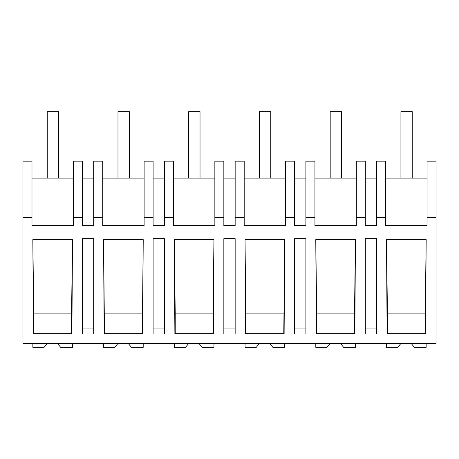 <?xml version="1.0" encoding="UTF-8"?>
<svg xmlns="http://www.w3.org/2000/svg" width="459" height="459" viewBox="0 0 459 459"><rect width="100%" height="100%" fill="white"/><g stroke="black" fill="none" stroke-linecap="round" stroke-linejoin="round"><path stroke-width="0.69" d="M436.05 217.537L436.05 343.653L22.95 343.653L22.95 161.155L31.987 161.155L31.987 225.639L73.383 225.639L73.383 217.537L82.368 217.537L82.368 225.639L93.688 225.639L93.688 217.537L102.724 217.537L102.724 225.639L144.115 225.639L144.115 217.537L153.105 217.537L153.105 225.639L164.425 225.639L164.425 217.537L173.462 217.537L173.462 225.639L214.852 225.639L214.852 217.537L223.843 217.537L223.843 225.639L235.157 225.639L235.157 217.537L244.194 217.537L244.194 225.639L285.59 225.639L285.59 217.537L294.575 217.537L294.575 225.639L305.895 225.639L305.895 217.537L314.931 217.537L314.931 225.639L356.327 225.639L356.327 217.537L365.312 217.537L365.312 225.639L376.632 225.639L376.632 217.537L385.669 217.537L385.669 225.639L427.065 225.639L427.065 217.537L436.05 217.537L436.05 161.155L427.065 161.155L427.065 217.537M22.95 217.537L31.987 217.537M72.488 239.644L71.902 333.75L33.415 333.75L32.836 239.644L72.488 239.644L71.57 313.87L33.748 313.87L32.836 239.644M376.632 238.669L365.312 238.669L365.312 333.957L376.632 333.957L376.632 238.669M93.688 333.957L82.368 333.957L82.368 238.669L93.688 238.669L93.688 333.957M284.115 333.75L245.622 333.75L245.043 239.644L284.695 239.644L284.115 333.75M153.105 238.669L153.105 333.957L164.425 333.957L164.425 238.669L153.105 238.669M213.957 239.644L213.378 333.75L174.885 333.75L174.305 239.644L213.957 239.644L213.039 313.87L175.223 313.87L174.305 239.644M300.238 333.957L294.575 333.957L294.575 238.669L305.895 238.669L305.895 333.957L300.238 333.957M103.568 239.644L104.153 333.75L142.64 333.75L143.219 239.644L103.568 239.644L104.486 333.75M355.432 239.644L354.847 333.75L316.36 333.75L315.781 239.644L355.432 239.644L354.514 313.87L316.693 313.87L315.781 239.644M426.164 239.644L425.585 333.75L387.098 333.75L386.512 239.644L426.164 239.644L425.252 313.87L387.43 313.87L386.512 239.644M229.5 333.957L223.843 333.957L223.843 238.669L235.157 238.669L235.157 333.957L229.5 333.957M93.688 178.132L82.368 178.132M73.383 217.537L73.383 161.155L82.368 161.155L82.368 217.537M73.383 178.132L31.987 178.132M93.688 328.954L82.368 328.954M33.748 333.75L33.748 313.87M71.57 333.75L71.57 313.87M385.669 217.537L385.669 161.155L376.632 161.155L376.632 217.537M376.632 178.132L365.312 178.132M376.632 328.954L365.312 328.954M425.252 333.75L425.252 313.87M387.43 333.75L387.43 313.87M427.065 178.132L385.669 178.132M102.724 217.537L102.724 161.155L93.688 161.155L93.688 217.537M153.105 217.537L153.105 161.155L144.115 161.155L144.115 217.537M164.425 328.954L153.105 328.954M142.307 333.75L143.219 239.644M142.307 313.87L104.486 313.87M164.425 178.132L153.105 178.132M144.115 178.132L102.724 178.132M173.462 217.537L173.462 161.155L164.425 161.155L164.425 217.537M223.843 217.537L223.843 161.155L214.852 161.155L214.852 217.537M235.157 328.954L223.843 328.954M213.039 333.75L213.039 313.87M175.223 333.75L175.223 313.87M235.157 178.132L223.843 178.132M214.852 178.132L173.462 178.132M244.194 217.537L244.194 161.155L235.157 161.155L235.157 217.537M294.575 217.537L294.575 161.155L285.59 161.155L285.59 217.537M305.895 328.954L294.575 328.954M283.777 333.75L284.695 239.644M245.961 333.75L245.043 239.644M283.777 313.87L245.961 313.87M305.895 178.132L294.575 178.132M285.59 178.132L244.194 178.132M314.931 217.537L314.931 161.155L305.895 161.155L305.895 217.537M365.312 217.537L365.312 161.155L356.327 161.155L356.327 217.537M354.514 333.75L354.514 313.87M316.693 333.75L316.693 313.87M356.327 178.132L314.931 178.132M57.679 343.653L60.703 347.36L72.465 347.36L72.465 343.653M47.07 343.653L44.047 347.36L32.853 347.36L32.853 343.653M128.417 343.653L131.44 347.36L143.202 347.36L143.202 343.653M117.808 343.653L114.784 347.36L103.591 347.36L103.591 343.653M199.154 343.653L202.178 347.36L213.94 347.36L213.94 343.653M188.546 343.653L185.522 347.36L174.328 347.36L174.328 343.653M269.886 343.653L272.916 347.36L284.672 347.36L284.672 343.653M259.283 343.653L256.26 347.36L245.06 347.36L245.06 343.653M340.624 343.653L343.648 347.36L355.409 347.36L355.409 343.653M330.021 343.653L326.992 347.36L315.798 347.36L315.798 343.653M411.362 343.653L414.385 347.36L426.147 347.36L426.147 343.653M400.753 343.653L397.729 347.36L386.535 347.36L386.535 343.653M47.243 111.64L58.563 111.64L58.563 178.132L47.243 178.132L47.243 111.64M117.98 111.64L129.3 111.64L129.3 178.132L117.98 178.132L117.98 111.64M188.718 111.64L200.032 111.64L200.032 178.132L188.718 178.132L188.718 111.64M259.45 111.64L270.77 111.64L270.77 178.132L259.45 178.132L259.45 111.64M330.187 111.64L341.507 111.64L341.507 178.132L330.187 178.132L330.187 111.64M400.925 111.64L412.245 111.64L412.245 178.132L400.925 178.132L400.925 111.64"/></g></svg>
